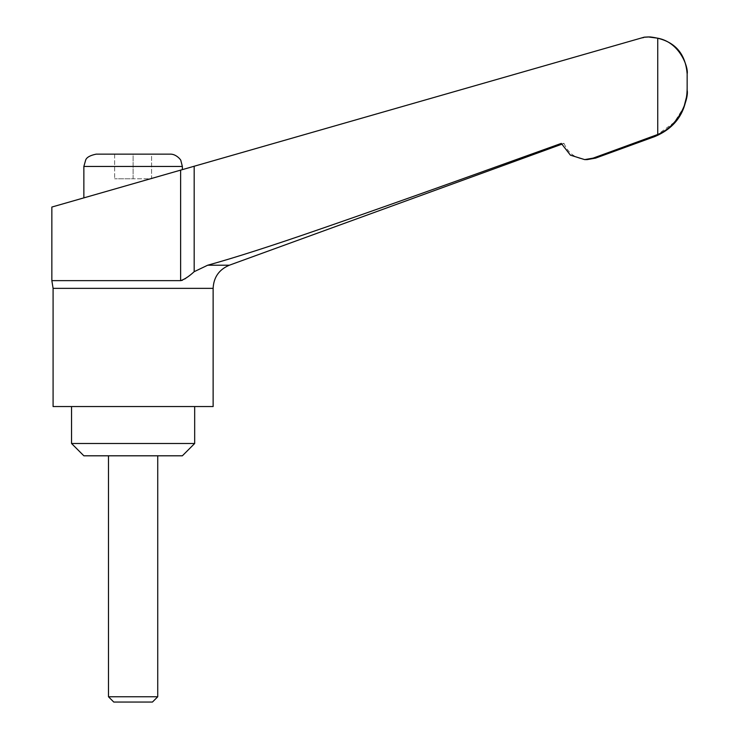 <?xml version="1.0" encoding="UTF-8"?>
<svg xmlns="http://www.w3.org/2000/svg" width="739" height="739" viewBox="0 0 739 739"><rect width="100%" height="100%" fill="white"/><g stroke="black" fill="none" stroke-linecap="round" stroke-linejoin="round"><path stroke-width="0.55" stroke-dasharray="3.69 2.77" d="M213.128 406.552L53.088 406.552M194.671 443.492L71.544 443.492M194.671 406.552L71.544 406.552L194.671 406.552M182.357 455.806L83.858 455.806M157.73 696.766L108.485 696.766M157.73 455.806L108.485 455.806L157.73 455.806M152.446 702.05L113.769 702.05M561.631 144.271L564.033 143.403L561.298 143.403L570.406 155.153L584.66 159.606L593.158 158.118L657.747 134.48L674.328 122.305L683.972 106.97M187.124 277.264L194.172 271.693L207.677 265.218C234.753 257.745 272.201 245.708 320.015 229.136C371.791 211.262 433.645 189.369 561.298 143.403L564.033 143.403C568.346 153.638 576.06 159.042 587.172 159.606M51.85 280.635L180.63 280.635L180.63 170.118L644.316 37.153L640.279 38.317L648.214 36.95L657.747 38.188C678.975 43.01 687.935 63.73 687.15 73.891L686.808 95.821M170.044 154.146L133.112 154.146L151.578 154.146L151.578 178.773L133.112 178.773L151.578 178.773L151.578 154.146L133.112 154.146L133.112 178.773L114.637 178.773L133.112 178.773L133.112 154.146L114.637 154.146L114.637 178.773L114.637 154.146L133.112 154.146L96.172 154.146M83.858 197.876L85.585 197.378M51.85 207.049L180.63 170.118M182.394 280.284L184.879 278.926M657.747 134.48L657.747 38.188M213.128 288.358L53.088 288.358M229.33 265.218L207.677 265.218M595.588 158.118L593.158 158.118M654.745 136.586L652.777 136.586M182.357 166.46L83.858 166.46M194.172 271.693L194.172 166.238M640.279 38.317L650.218 36.95"/><path stroke-width="1.11" d="M593.158 158.118L595.588 158.118L654.745 136.586C675.234 127.939 686.032 112.513 687.15 90.306L687.15 73.891L687.15 90.306C688.942 96.67 680.739 125.177 657.747 134.48L593.158 158.118L584.66 159.606L570.406 155.153L561.298 143.403C433.645 189.369 371.791 211.262 320.015 229.136C272.201 245.708 234.753 257.745 207.677 265.218L194.172 271.693C189.101 276.358 184.593 279.333 180.63 280.635L51.85 280.635L53.088 288.358L53.088 406.552L213.128 406.552L213.128 288.358C213.682 277.254 219.086 269.541 229.33 265.218L561.631 144.271M71.544 406.552L71.544 443.492L83.858 455.806L182.357 455.806L194.671 443.492L194.671 406.552M108.485 455.806L108.485 696.766L113.769 702.05L152.446 702.05L157.73 696.766L157.73 455.806M657.747 134.48L657.747 38.188L648.214 36.95L644.316 37.153L83.858 197.876L83.858 166.46L182.357 166.46L180.879 160.612C181.378 160.428 176.316 153.777 170.044 154.146L96.172 154.146C90.14 155.393 86.639 157.352 85.678 160.03L83.858 166.46M182.357 169.628L182.357 166.46M85.585 197.378L51.85 207.049L51.85 280.635M180.63 170.118L180.63 280.635L182.394 280.284M184.879 278.926L187.124 277.264M657.747 38.188C680.591 42.465 688.637 68.459 687.15 73.891L687.15 73.863M683.972 106.97L686.808 95.821M687.15 73.891L687.15 73.891C685.395 51.887 673.081 39.573 650.218 36.95L648.214 36.95L650.218 36.95M108.485 696.766L157.73 696.766M71.544 443.492L194.671 443.492M53.088 288.358L213.128 288.358M194.172 271.693L194.172 166.238M652.777 136.586L654.745 136.586M207.677 265.218L229.33 265.218M584.66 159.606L587.172 159.606L584.66 159.606M595.588 158.118L587.172 159.606"/></g></svg>
